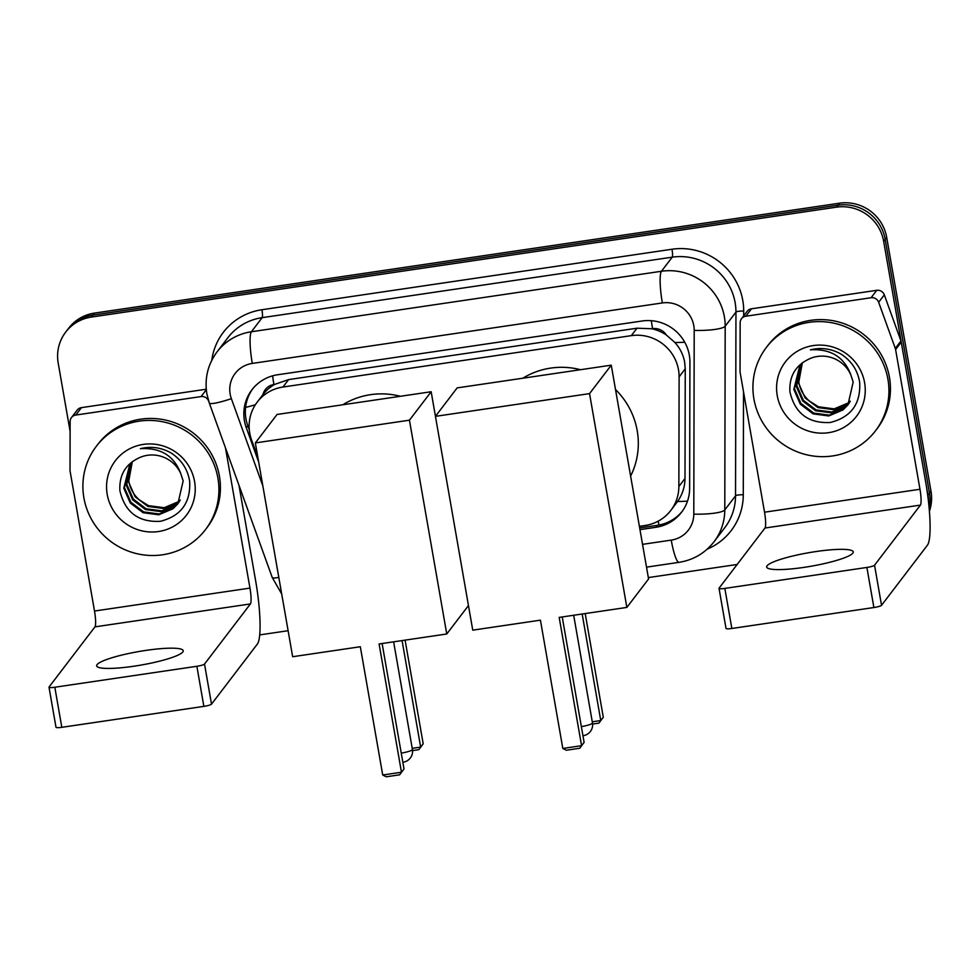 <?xml version="1.0" encoding="UTF-8"?>
<svg xmlns="http://www.w3.org/2000/svg" width="980" height="980" viewBox="0 0 980 980"><rect width="100%" height="100%" fill="white"/><g stroke="black" fill="none" stroke-linecap="round" stroke-linejoin="round"><path stroke-width="1.47" d="M639.389 526.346L645.048 525.501A41.197 40.131 -142.6 0 0 670.81 510.421L677.56 501.503C682.411 494.533 684.885 486.864 684.995 478.497L685.253 368.811L684.604 361.804C683.17 354.527 679.924 348.084 674.889 342.486L666.339 335.001A13.732 13.377 -142.6 0 0 652.582 328.668A41.197 6.774 -98.4 0 1 651.32 320.693M670.81 510.421A41.197 40.131 -142.6 0 0 678.858 486.546L679.115 376.859A41.197 40.131 -142.6 0 0 678.503 369.803A41.197 40.131 -142.6 0 0 631.304 335.65L282.938 387.039A41.197 40.131 -142.6 0 0 257.189 402.131A41.197 40.131 -142.6 0 0 251.554 439.922L257.863 457.391M652.582 328.668L651.872 328.766A41.197 40.131 37.4 0 1 666.339 335.001M263.02 394.499A41.197 40.131 37.4 0 1 274.633 384.417L273.935 384.515A13.732 13.377 -142.6 0 0 263.02 394.499L257.189 402.131M651.872 328.766L636.988 328.202L288.622 379.591L274.633 384.417M70.107 431.347L58.2 363.09A41.197 40.131 37.4 0 1 65.648 332.159L67.167 330.187A41.197 40.131 37.4 0 1 92.916 315.095L837.986 205.188A41.197 40.131 37.4 0 1 885.185 239.341L929.493 493.222A41.197 40.131 37.4 0 1 929.187 508.632A41.197 40.131 37.4 0 0 929.493 493.222L885.185 239.341A41.197 40.131 37.4 0 0 837.986 205.188L92.916 315.095A41.197 40.131 37.4 0 0 67.167 330.187L68.674 328.202A41.197 40.131 37.4 0 1 94.423 313.11L839.492 203.203A41.197 40.131 37.4 0 1 886.692 237.356L931 491.25A41.197 40.131 37.4 0 1 929.408 511.254M639.965 529.653L655.828 527.313A41.197 40.131 -142.6 0 0 681.578 512.221A41.197 40.131 -142.6 0 0 689.638 488.346L689.92 362.208A41.197 40.131 -142.6 0 0 689.32 355.152A41.197 40.131 -142.6 0 0 642.12 320.999L277.634 374.764A41.197 40.131 -142.6 0 0 251.885 389.856A41.197 40.131 -142.6 0 0 246.262 427.648L258.683 462.082M65.648 332.159A41.197 40.131 37.4 0 1 91.397 317.067L836.467 207.16A41.197 40.131 37.4 0 1 883.666 241.325L927.974 495.206A41.197 40.131 37.4 0 1 928.587 502.495M737.168 564.468L648.331 577.575M288.108 630.716L259.712 634.905M249.312 429.963L247.769 425.675A41.197 40.131 37.4 0 1 252.656 388.876M682.325 511.217A41.197 40.131 37.4 0 1 657.335 525.329L639.67 527.938M753.926 399.007A68.661 66.873 37.4 0 1 766.348 347.471A68.661 66.873 37.4 0 1 836.663 323.841A68.661 66.873 37.4 0 1 887.929 379.248A68.661 66.873 37.4 0 1 875.508 430.784A68.661 66.873 37.4 0 1 805.192 454.414A68.661 66.873 37.4 0 1 753.926 399.007M766.348 347.471L767.855 345.487A68.661 66.873 37.4 0 1 838.17 321.857A68.661 66.873 37.4 0 1 889.436 377.263A68.661 66.873 37.4 0 1 877.014 428.811L875.508 430.784M864.605 382.69A44.762 43.598 37.4 0 1 828.529 432.695A44.762 43.598 37.4 0 1 777.238 395.577A44.762 43.598 37.4 0 1 813.327 345.573A44.762 43.598 37.4 0 1 864.605 382.69M789.929 391.877C794.976 413.438 808.463 423.642 830.379 422.478C851.057 417.186 860.82 403.846 859.681 382.47C857.745 370.366 851.522 360.897 841.012 354.074C831.248 348.623 821.032 347.214 810.387 349.836C830.562 348.623 844.025 356.904 850.763 374.666A31.029 30.233 37.4 0 0 810.534 358.362C795.895 364.707 789.023 375.879 789.929 391.877M800.048 365.332L794.425 388.644L800.917 403.405L813.731 413.082L829.374 415.152L843.609 409.138L848.19 404.556M850.309 401.2L848.411 402.854L834.176 408.868L818.52 406.798L809.407 401.065A31.029 30.233 37.4 0 1 798.945 382.715A31.029 30.233 37.4 0 1 802.387 362.698L799.754 365.724L793.825 389.428L800.317 404.189L813.13 413.866L828.774 415.949L843.008 409.922L847.896 404.948L853.188 382.065L850.763 374.666M801.334 363.813L796.814 385.495L803.318 400.257L816.132 409.946L831.775 412.017L846.01 406.002L849.305 402.927M801.003 364.193L796.226 386.279L802.718 401.053L815.532 410.73L831.175 412.801L845.409 406.786L849.035 403.331M802.351 362.735L798.614 383.143L805.107 397.905L817.92 407.582L833.576 409.665L847.81 403.638L850.064 401.641M803.918 567.383A43.941 6.86 -9.9 0 0 853.249 551.912A43.941 6.86 -9.9 0 0 815.997 551.544A43.941 6.86 -9.9 0 0 766.666 567.016A43.941 6.86 -9.9 0 0 803.918 567.383M745.792 316.221A6.872 6.689 -142.6 0 0 741.505 318.733L747.164 311.309A6.872 6.689 37.4 0 1 751.464 308.798L745.792 316.221L871.098 297.736L876.757 290.313A6.872 6.689 37.4 0 1 884.315 294.858L900.963 340.979A6.872 6.689 37.4 0 1 901.257 342.118L925.647 481.841A54.929 9.028 -98.4 0 1 927.423 545.186L881.535 605.309A6.872 1.066 170.1 0 1 873.891 607.527L866.896 567.445A6.872 1.066 -9.9 0 0 874.54 565.215L920.428 505.104A13.732 2.254 81.6 0 0 919.975 489.265L895.598 349.541A6.872 6.689 -142.6 0 0 895.291 348.402L878.656 302.281A6.872 6.689 -142.6 0 0 871.098 297.736M751.464 308.798L876.757 290.313M741.505 318.733A6.872 6.689 -142.6 0 0 740.157 322.714L740.047 371.298A6.872 6.689 -142.6 0 0 740.145 372.474L764.535 512.197A13.732 2.254 81.6 0 1 764.976 528.024L719.087 588.147A6.872 1.066 -9.9 0 0 719.026 588.343A6.872 1.066 -9.9 0 0 724.845 588.404L731.84 628.486L873.891 607.527M731.84 628.486A6.872 1.066 170.1 0 1 726.021 628.425L719.026 588.343M724.845 588.404L866.896 567.445M83.9 497.852A68.661 66.873 37.4 0 1 96.322 446.304A68.661 66.873 37.4 0 1 166.637 422.674A68.661 66.873 37.4 0 1 217.903 478.081A68.661 66.873 37.4 0 1 205.482 529.629A68.661 66.873 37.4 0 1 135.167 553.259A68.661 66.873 37.4 0 1 83.9 497.852M96.322 446.304L97.829 444.332A68.661 66.873 37.4 0 1 168.143 420.702A68.661 66.873 37.4 0 1 219.41 476.109A68.661 66.873 37.4 0 1 206.988 527.644L205.482 529.629M194.579 481.523A44.762 43.598 37.4 0 1 158.503 531.528A44.762 43.598 37.4 0 1 107.212 494.41A44.762 43.598 37.4 0 1 143.301 444.406A44.762 43.598 37.4 0 1 194.579 481.523M119.903 490.711C124.95 512.283 138.437 522.475 160.353 521.311C181.031 516.019 190.794 502.691 189.655 481.315C187.719 469.212 181.496 459.743 170.986 452.907C161.222 447.456 151.006 446.047 140.361 448.681C160.536 447.468 173.999 455.737 180.737 473.499A31.029 30.233 37.4 0 0 140.508 457.207C125.869 463.552 119.009 474.724 119.903 490.711M130.022 464.165L124.399 487.477L130.891 502.238L143.705 511.928L159.348 513.998L173.583 507.983L178.164 503.389M132.337 461.555L129.728 464.557L123.799 488.261L130.291 503.034L143.105 512.712L158.748 514.782L172.982 508.767L177.87 503.794L183.162 480.898L180.737 473.499M131.308 462.658L126.788 484.341L133.292 499.102L146.106 508.779L161.749 510.85L175.984 504.835L179.279 501.76M130.977 463.026L126.2 485.125L132.692 499.886L145.506 509.563L161.149 511.646L175.383 505.619L179.009 502.177M180.283 500.045L178.385 501.699L164.15 507.714L148.495 505.643L139.381 499.91A31.029 30.233 37.4 0 1 128.919 481.548A31.029 30.233 37.4 0 1 132.361 461.543M132.325 461.568L128.588 481.976L135.081 496.75L147.894 506.427L163.55 508.498L177.784 502.483L180.038 500.474M522.867 378.207A75.534 73.561 37.4 0 1 580.528 369.705M615.514 389.526A75.534 73.561 37.4 0 1 637.208 430.722A75.534 73.561 37.4 0 1 630.618 476.084M540.421 620.168L562.814 748.451L581.569 745.682L559.188 617.4L626.857 607.416L589.543 393.617L435.439 416.353L472.752 630.152L540.421 620.168M562.814 748.451L566.342 750.227L579.744 748.255L584.105 742.362L562.214 616.947M435.439 416.353L457.158 387.896L611.263 365.173L648.576 578.96L626.857 607.416M611.263 365.173L589.543 393.617M579.744 748.255L584.105 742.362M585.195 613.566L603.288 717.225L598.927 723.117L592.606 724.048M582.169 614.007L600.765 720.545L603.288 717.225M592.275 721.795L600.765 720.545L598.927 723.117M342.767 404.777A75.534 73.561 37.4 0 1 400.416 396.275M360.322 646.739L382.715 775.009L401.469 772.24L379.089 643.97L446.757 633.986L409.444 420.187L255.339 442.923L292.653 656.723L360.322 646.739M382.715 775.009L386.23 776.797L399.632 774.812L404.005 768.933L382.114 643.517M468.465 605.554L446.757 633.986M255.339 442.923L277.058 414.466L431.163 391.743L409.444 420.187M435.451 416.341L431.163 391.743M399.632 774.812L404.005 768.933M405.095 640.136L423.189 743.795L418.827 749.676L412.555 750.607M402.07 640.577L420.653 747.103L423.189 743.795M412.225 748.353L420.653 747.103L418.827 749.676M133.893 666.216A43.941 6.86 -9.9 0 0 183.223 650.745A43.941 6.86 -9.9 0 0 145.971 650.389A43.941 6.86 -9.9 0 0 96.64 665.861A43.941 6.86 -9.9 0 0 133.893 666.216M75.766 415.055A6.872 6.689 -142.6 0 0 71.479 417.566L77.138 410.142A6.872 6.689 37.4 0 1 81.438 407.631L75.766 415.055L201.071 396.569L206.302 389.709M81.438 407.631L206.266 389.219M238.973 485.284L255.621 580.674A54.929 9.028 -98.4 0 1 257.397 644.019L211.508 704.142A6.872 1.066 170.1 0 1 203.864 706.372L196.87 666.29A6.872 1.066 -9.9 0 0 204.514 664.06L250.402 603.937A13.732 2.254 81.6 0 0 249.961 588.098L225.571 448.387A6.872 6.689 -142.6 0 0 225.425 447.713M71.479 417.566A6.872 6.689 -142.6 0 0 70.131 421.547L70.021 470.143A6.872 6.689 -142.6 0 0 70.119 471.307L94.509 611.03A13.732 2.254 81.6 0 1 94.95 626.869L49.061 686.992A6.872 1.066 -9.9 0 0 49 687.176A6.872 1.066 -9.9 0 0 54.819 687.237L61.814 727.319L203.864 706.372M61.814 727.319A6.872 1.066 170.1 0 1 55.995 727.27L49 687.176M54.819 687.237L196.87 666.29M208.838 401.702L208.63 401.114A6.872 6.689 -142.6 0 0 201.071 396.569M685.253 368.811L679.115 376.859M245.588 407.423A41.197 5.157 -19.8 0 0 255.364 404.728M659.001 525.047A41.197 6.774 -98.4 0 1 658.168 521.176M677.56 501.503A41.197 7.509 0.1 0 0 687.507 501.135M674.889 342.486A41.197 7.509 0.1 0 0 684.751 342.253M273.935 384.515A41.197 6.774 -98.4 0 1 272.575 375.842M636.988 328.202L631.304 335.65M684.995 478.497L678.858 486.546M288.622 379.591L282.938 387.039M94.423 313.11L91.397 317.067M839.492 203.203L836.467 207.16M886.692 237.356L883.666 241.325M931 491.25L927.974 495.206M642.537 544.353L671.251 540.115A27.465 26.754 -142.6 0 0 693.791 514.133L694.208 330.407A27.465 26.754 -142.6 0 0 693.803 325.703A27.465 26.754 -142.6 0 0 662.345 302.943L252.289 363.421A27.465 26.754 -142.6 0 0 230.153 394.107A27.465 26.754 -142.6 0 0 231.366 398.688L262.848 485.933M252.289 363.421A27.465 4.52 81.6 0 1 251.395 331.755L661.451 271.264A54.929 53.496 37.4 0 1 724.379 316.81A54.929 53.496 37.4 0 1 725.188 326.205L735.956 312.106A54.929 53.496 -142.6 0 0 735.147 302.71A54.929 53.496 -142.6 0 0 672.219 257.164L262.162 317.655A54.929 53.496 -142.6 0 0 227.826 337.769L217.058 351.869A54.929 53.496 37.4 0 1 251.395 331.755L262.162 317.655A6.872 1.127 -98.4 0 0 261.942 309.729L671.998 249.239A6.872 1.127 -98.4 0 1 672.219 257.164L661.451 271.264A27.465 4.52 81.6 0 0 662.345 302.943M217.058 351.869C207.821 364.425 204.428 378.427 206.866 393.874L209.304 403.062A27.465 3.43 -19.8 0 0 231.366 398.688M671.998 249.239A61.801 60.184 37.4 0 1 742.791 300.48A61.801 60.184 37.4 0 1 743.698 311.052L743.685 315.866M743.514 391.767L743.281 494.778A61.801 60.184 37.4 0 1 707.229 549.131M211.754 360.383A61.801 60.184 37.4 0 1 261.942 309.729M694.208 330.407A27.465 4.998 0.1 0 0 725.188 326.205L724.784 509.931L735.539 495.831L735.956 312.106A6.872 1.25 -179.9 0 1 743.698 311.052M693.791 514.133A27.465 4.998 0.1 0 0 724.784 509.931A54.929 53.496 37.4 0 1 714.028 541.769L724.796 527.669A54.929 53.496 -142.6 0 0 735.539 495.831A6.872 1.25 -179.9 0 1 743.281 494.778M209.304 403.062L272.22 577.441A27.465 3.43 -19.8 0 0 278.798 577.379M671.251 540.115A27.465 4.52 81.6 0 0 679.042 562.336C693.411 560.021 705.073 553.161 714.028 541.769M657.335 525.329L655.828 527.313M247.769 425.675L246.262 427.648M764.976 528.024L920.428 505.104M764.535 512.197L919.975 489.265M901.257 342.118L895.598 349.541M874.54 565.215L881.535 605.309M895.291 348.402L900.963 340.979M884.315 294.858L878.656 302.281M581.361 726.609A10.988 1.715 -9.9 0 0 592.373 723.24A10.988 1.715 -9.9 0 0 592.471 722.934A10.988 10.988 0 0 1 582.941 735.723M401.249 753.13A10.988 1.715 -9.9 0 0 412.31 749.749A10.988 1.715 -9.9 0 0 412.409 749.443A10.988 10.988 0 0 1 402.841 762.256M94.95 626.869L250.402 603.937M94.509 611.03L249.961 588.098M204.514 664.06L211.508 704.142M272.22 577.441L281.701 594.003M646.506 567.138L679.042 562.336M573.68 615.256L592.471 722.934M393.629 641.827L412.409 749.443"/></g></svg>
